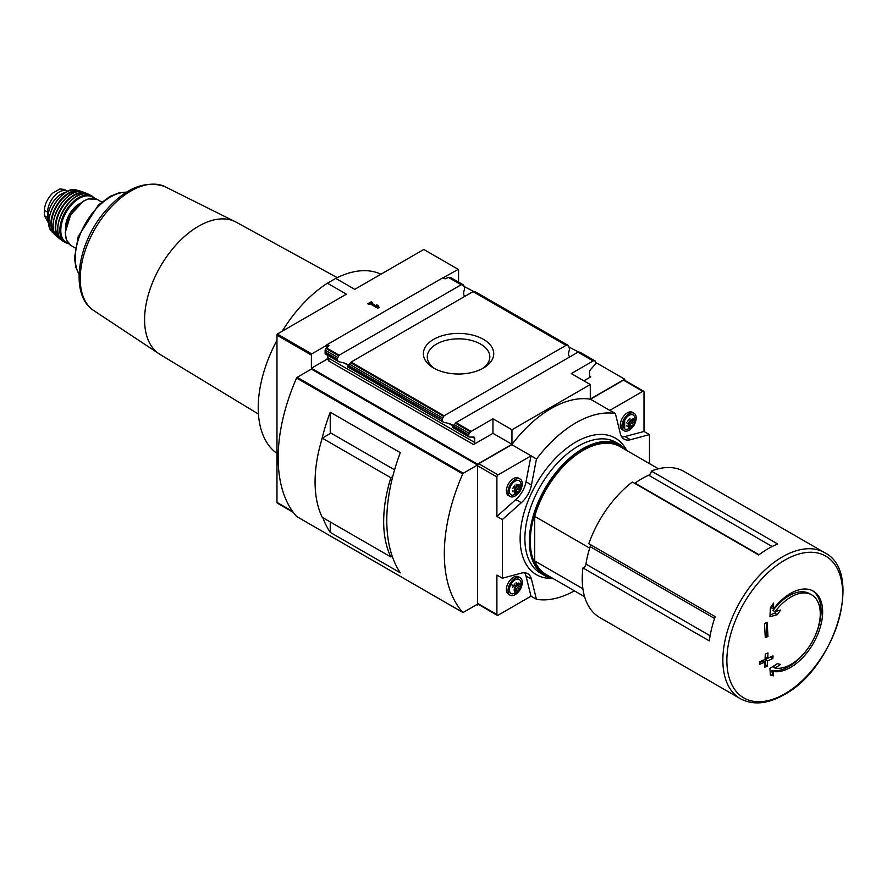 <?xml version="1.0" encoding="UTF-8"?>
<svg xmlns="http://www.w3.org/2000/svg" width="887" height="887" viewBox="0 0 887 887"><rect width="100%" height="100%" fill="white"/><g stroke="black" fill="none" stroke-linecap="round" stroke-linejoin="round"><path stroke-width="1.33" d="M582.936 567.924L709.334 640.891A84.309 48.674 120 0 1 715.199 616.653L588.813 543.687A84.309 48.674 -60 0 1 632.353 482.007L758.74 554.985A84.309 48.674 120 0 1 777.733 544.019L651.335 471.052A84.309 48.674 -60 0 1 683.999 471.474L824.633 552.668A84.309 48.674 -60 0 0 740.323 601.342A84.309 48.674 -60 0 0 740.323 698.69L726.087 690.474A84.309 48.674 120 0 1 725.965 690.396L599.579 617.43A84.309 48.674 -60 0 1 582.936 567.924A3.36 1.94 120 0 0 585.952 564.088A80.562 46.512 120 0 1 590.177 546.636A3.36 1.94 120 0 0 590.254 544.518M435.151 368.859A31.267 18.05 180 0 1 427.29 356.884A31.267 18.05 180 0 1 446.593 340.209A31.267 18.05 180 0 1 480.665 344.123A31.267 18.05 180 0 1 489.824 356.884A31.267 18.05 180 0 1 481.974 368.859M458.557 282.121L458.557 270.114A1.674 0.965 -60 0 0 458.224 269.349L423.798 249.48L354.733 289.35L335.741 278.396L327.403 283.208A103.724 59.884 120 0 0 282.199 331.228M624.714 380.301L624.714 379.192L595.51 362.339M580.02 352.815L568.955 347.005M475.11 292.244L464.034 286.434M328.977 360.067L326.826 359.324L311.392 368.227L477.55 464.156L477.55 465.021L311.392 369.092L297.156 377.308A1.009 0.577 120 0 0 296.568 378.017A151.056 87.214 120 0 0 296.568 516.445A1.009 0.577 120 0 0 296.757 516.544M477.55 465.021L463.313 473.237A1.009 0.577 120 0 0 462.726 473.935A151.056 87.214 120 0 0 462.726 612.363A1.009 0.577 120 0 0 463.313 612.385L477.55 604.169L477.55 605.034L478.503 604.479M322.813 517.675A151.056 87.214 120 0 0 330.241 532.377L400.314 572.825A151.056 87.214 -60 0 1 400.314 452.669L330.241 412.211A151.056 87.214 120 0 0 321.693 439.996M311.392 368.227L311.392 355.077A1.674 0.965 -60 0 1 311.736 353.913L277.321 334.044A1.674 0.965 120 0 0 276.977 335.197L276.977 502.386A1.674 0.965 120 0 0 277.321 503.151L293.275 512.364M476.796 604.601L477.55 605.034M483.426 339.344A35.17 20.301 180 0 1 483.426 368.061A35.17 20.301 180 0 1 433.688 368.061A35.17 20.301 180 0 1 433.688 339.344A35.17 20.301 180 0 1 483.426 339.344M566.083 345.342L473.037 291.623L351.041 362.062L348.358 365.422L442.014 419.484L444.077 415.781L566.083 345.342L567.924 345.32L568.755 346.307A8.393 4.845 -120 0 0 569.277 347.926L569.41 349.999C568.123 353.514 568.29 355.787 569.92 356.829M458.224 269.349L442.935 277.919L445.03 278.84L448.478 277.443L461.173 284.771L339.167 355.21L337.093 358.913A8.393 4.845 -120 0 0 337.614 360.532L338.557 361.652M443.134 277.642L326.826 344.799L329.01 345.664L325.984 348.469L338.579 355.742M461.173 284.771L463.014 284.76L463.846 285.736A8.393 4.845 -120 0 0 464.367 287.355L464.5 289.428C463.202 292.943 463.369 295.216 464.999 296.258M325.174 353.813L325.717 352.35L337.093 358.913M453.324 425.86C452.248 424.507 449.144 423.354 443.999 422.412L347.837 366.431A8.393 4.845 -120 0 0 348.358 365.422L344.156 363.027M325.717 352.35L325.119 350.476M463.291 284.849L451.184 277.864L448.478 277.443M450.718 277.653L463.846 285.736M474.756 291.535L568.755 346.307M593.137 360.965L577.947 352.194L455.951 422.633L453.268 425.993L468.768 434.929A1.674 0.965 -60 0 1 469.356 433.41L470.542 431.925A1.674 0.965 -60 0 1 471.141 431.404L492.972 418.797L511.965 429.763L590.287 384.537L571.306 373.571L593.137 360.965A1.674 0.965 -60 0 1 593.736 360.809L594.922 360.909A1.674 0.965 -60 0 1 595.166 360.987A1.674 0.965 -60 0 1 595.51 361.752L595.51 363.071A1.674 0.965 -60 0 1 594.844 364.69L590.642 369.48A2.683 1.552 -60 0 0 589.578 372.063L589.578 376.177L590.764 376.864L583.879 380.833M442.014 419.484A8.393 4.845 -120 0 0 442.524 421.103M472.383 437.058L474.7 438.389A2.683 1.552 -60 0 0 474.146 437.158A2.683 1.552 -60 0 0 473.636 437.036L469.434 437.091A1.674 0.965 -60 0 1 469.112 437.014A1.674 0.965 -60 0 1 468.768 436.249L452.758 427.002A8.393 4.845 -120 0 0 453.268 425.993M590.764 376.864A1.674 0.965 -60 0 1 589.933 376.942A1.674 0.965 -60 0 1 589.578 376.177M474.7 438.389L474.7 442.502A1.674 0.965 -60 0 1 473.514 444.553L492.972 433.322L492.972 418.797M468.768 436.249L468.768 434.929M337.448 357.25L325.152 350.143L325.984 348.469M473.514 444.553L328.434 360.798L328.811 359.368L328.889 360.255M327.78 359.324L328.811 359.922M327.78 358.769L326.826 359.202A1.674 0.965 120 0 0 327.536 357.539L327.536 355.277M589.7 548.122L534.695 516.367A73.843 42.631 -60 0 1 620.146 446.682L658.442 468.791M649.461 463.613L649.461 434.619L644.006 431.47L644.006 392.01A1.674 0.965 120 0 0 643.663 391.234A1.674 0.965 120 0 0 642.82 391.322L609.912 410.315L615.367 413.475L620.346 433.643A20.135 11.631 120 0 0 624.093 439.132A20.135 11.631 120 0 0 630.48 439.708L649.461 434.619M615.367 413.475L615.256 413.53A102.382 59.107 120 0 0 536.557 458.978L530.991 455.885L498.084 474.889A1.674 0.965 120 0 0 496.897 476.94L496.897 516.4L502.352 519.549L502.352 578.224L496.897 575.064L496.897 614.525A1.674 0.965 120 0 0 497.241 615.301A1.674 0.965 120 0 0 498.084 615.212L530.991 596.208L536.557 599.302A102.382 59.107 120 0 0 574.443 590.842M502.352 519.549L521.334 502.718A20.135 11.631 120 0 0 531.468 484.956L536.447 459.034M536.447 599.368L531.468 579.189A20.135 11.631 120 0 0 527.721 573.701A20.135 11.631 120 0 0 521.334 573.135L502.352 578.224M624.681 428.82L624.681 420.261M643.663 391.234L624.337 380.079A1.674 0.965 120 0 0 623.494 380.168L590.487 399.228A102.382 59.107 120 0 0 511.777 444.664L478.758 463.735A1.674 0.965 120 0 0 477.572 465.786L477.572 603.371A1.674 0.965 120 0 0 477.916 604.136L497.241 615.301M615.256 413.53L590.487 399.228M536.557 458.978L511.777 444.664M380.944 274.216A103.724 59.884 120 0 0 335.741 278.396M276.977 340.309A103.724 59.884 120 0 0 276.977 453.423M511.777 584.999A102.382 59.107 120 0 0 514.061 585.32M590.287 384.537L590.287 399.061L624.714 379.192M477.55 464.156L511.965 444.287L511.965 429.763M326.826 347.593L326.826 345.209L311.736 353.913M511.965 444.287L492.972 433.322M371.331 301.702L372.573 302.412L371.42 303.088L377.297 306.481L376.676 304.784L378.45 305.804L379.071 307.501L377.829 308.221L370.178 303.809L369.014 304.474L367.772 303.753L371.331 301.702L368.127 303.953M277.321 334.044L346.396 294.174L327.403 283.208M518.995 492.473A10.067 5.81 -60 0 1 515.147 495.999A10.067 5.81 -60 0 1 510.114 496.498L508.451 495.545A10.067 5.81 -60 0 1 508.451 483.914A10.067 5.81 -60 0 1 518.518 478.104L520.181 479.058A10.067 5.81 -60 0 1 521.135 488.77M496.897 516.4L515.879 499.558A20.135 11.631 120 0 0 526.013 481.807L530.991 455.885M518.995 591.141A10.067 5.81 -60 0 1 515.147 594.667A10.067 5.81 -60 0 1 510.114 595.166L508.451 594.212A10.067 5.81 -60 0 1 508.451 582.582A10.067 5.81 -60 0 1 518.518 576.772L520.181 577.725A10.067 5.81 -60 0 1 521.135 587.438M530.991 596.208L526.013 576.04A20.135 11.631 120 0 0 524.616 572.78M621.743 436.903A20.135 11.631 120 0 0 625.013 436.548L644.006 431.47M632.93 426.691A10.067 5.81 -60 0 1 629.071 430.228A10.067 5.81 -60 0 1 624.038 430.727L622.375 429.763A10.067 5.81 -60 0 1 622.375 418.132A10.067 5.81 -60 0 1 632.453 412.322L634.116 413.287A10.067 5.81 -60 0 1 635.059 422.999M517.753 493.427A5.067 2.927 -60 0 1 514.648 489.014A5.067 2.927 -60 0 1 520.857 485.422A5.067 2.927 -60 0 1 517.753 493.427M520.514 486.719A1.641 0.954 120 0 0 520.492 488.659A1.641 0.954 120 0 0 520.514 488.67L519.871 490.334A1.641 0.954 120 0 0 518.407 492.163L517.11 492.906A1.641 0.954 120 0 0 516.799 492.451A1.641 0.954 120 0 0 515.646 492.773L514.981 492.961L514.992 491.853A1.641 0.954 -60 0 0 515.025 489.912A1.641 0.954 -60 0 1 515.025 489.912L515.646 488.238A1.641 0.954 120 0 0 517.11 486.409L518.407 485.666A1.641 0.954 120 0 0 518.707 486.131A1.641 0.954 120 0 0 519.871 485.799L520.525 485.61L520.514 486.719L519.438 486.098M512.564 495.201A8.127 4.69 -60 0 1 511.078 485.433A8.127 4.69 -60 0 1 520.281 481.841C522.631 486.264 521.556 490.323 517.032 494.004L512.564 495.201M510.114 496.498A10.067 5.81 -60 0 1 510.114 484.879A10.067 5.81 -60 0 1 520.181 479.058M631.688 427.645A5.067 2.927 -60 0 1 628.584 423.232A5.067 2.927 -60 0 1 634.793 419.651A5.067 2.927 -60 0 1 631.688 427.645M634.449 420.937A1.641 0.954 120 0 0 634.427 422.877A1.641 0.954 120 0 0 634.449 422.899L633.795 424.563A1.641 0.954 120 0 0 632.331 426.381L631.045 427.135A1.641 0.954 120 0 0 630.735 426.669A1.641 0.954 120 0 0 629.57 427.002L628.916 427.19L628.927 426.082A1.641 0.954 -60 0 0 628.95 424.141A1.641 0.954 -60 0 1 628.95 424.141L629.57 422.456A1.641 0.954 120 0 0 631.045 420.638L632.331 419.895A1.641 0.954 120 0 0 632.642 420.349A1.641 0.954 120 0 0 633.795 420.017L634.46 419.828L634.449 420.937L633.373 420.316M626.499 429.419A8.127 4.69 -60 0 1 625.013 419.662A8.127 4.69 -60 0 1 634.216 416.058C636.567 420.493 635.491 424.551 630.967 428.233L626.499 429.419M624.038 430.727A10.067 5.81 -60 0 1 624.038 419.096A10.067 5.81 -60 0 1 634.116 413.287M517.753 592.095A5.067 2.927 -60 0 1 514.648 587.682A5.067 2.927 -60 0 1 520.857 584.089A5.067 2.927 -60 0 1 517.753 592.095M519.438 584.766L520.514 585.387A1.641 0.954 120 0 0 520.492 587.327A1.641 0.954 120 0 0 520.514 587.338L519.871 589.001A1.641 0.954 120 0 0 518.407 590.831L517.11 591.574A1.641 0.954 120 0 0 516.799 591.119A1.641 0.954 120 0 0 515.646 591.441L514.981 591.629L514.992 590.52A1.641 0.954 -60 0 0 515.025 588.58A1.641 0.954 -60 0 1 515.025 588.58L514.959 588.547M517.908 584.045L518.407 584.333L517.11 585.087A1.641 0.954 120 0 1 515.646 586.906L514.981 588.569M518.407 584.333A1.641 0.954 120 0 0 518.707 584.799A1.641 0.954 120 0 0 519.871 584.466L520.525 584.278L520.514 585.387M512.564 593.869A8.127 4.69 -60 0 1 511.078 584.101A8.127 4.69 -60 0 1 520.281 580.508C522.631 584.932 521.556 588.99 517.032 592.671L512.564 593.869M510.114 595.166A10.067 5.81 -60 0 1 510.114 583.546A10.067 5.81 -60 0 1 520.181 577.725M518.152 485.81A1.641 0.954 120 0 0 518.307 487.395A1.641 0.954 120 0 0 518.33 487.406L520.469 488.648M515.669 491.797L516.223 490.899A1.641 0.954 120 0 1 517.686 489.081L518.363 487.429M512.819 490.6L512.797 491.708M514.926 485.156A1.641 0.954 120 0 1 513.462 486.974L512.819 488.637M632.087 420.028A1.641 0.954 120 0 0 632.243 421.624A1.641 0.954 120 0 0 632.265 421.635L634.393 422.866M629.604 426.015L630.147 425.117A1.641 0.954 120 0 1 631.611 423.299L632.298 421.658M626.732 422.855L628.384 423.809L626.732 422.855M627.397 421.203A1.641 0.954 120 0 0 628.861 419.374L629.97 418.365M518.152 584.478A1.641 0.954 120 0 0 518.307 586.063A1.641 0.954 120 0 0 518.33 586.074L520.469 587.316M515.669 590.465L516.223 589.567A1.641 0.954 120 0 1 517.686 587.748L518.363 586.096M514.926 583.823A1.641 0.954 120 0 1 513.462 585.642L512.819 587.316M773.442 609.036L773.608 603.093L770.371 607.772L769.96 616.709L777.356 614.669L780.549 610.079L775.072 611.675A41.29 23.838 -60 0 1 791.071 596.929A41.29 23.838 -60 0 1 811.716 594.878A41.29 23.838 -60 0 1 813.723 638.828A41.29 23.838 -60 0 1 775.072 668.077L780.549 664.441L777.356 663.676L769.96 668.421L770.371 675.085L773.608 675.861L773.442 671.526A45.315 26.166 -60 0 0 815.619 639.061A45.315 26.166 -60 0 0 813.268 591.13A45.315 26.166 -60 0 0 790.605 593.37A45.315 26.166 -60 0 0 773.442 609.036L771.867 608.138L772.3 605.001M772.865 658.498L773.032 655.859L767.732 658.276L767.976 652.932L765.281 654.118L765.037 659.462L759.571 661.791L759.416 664.441L764.871 662.112L764.461 667.346L767.144 666.159L767.565 660.915L772.865 658.498L770.393 657.079M767.976 636.489L767.144 622.308L764.461 623.494L765.281 637.675L767.976 636.489L766.479 635.635L766.479 622.596M634.671 483.348A3.36 1.94 120 0 0 635.014 483.127A80.562 46.512 120 0 1 648.685 475.232A3.36 1.94 120 0 0 651.335 471.052M584.588 596.707L546.292 574.599A73.843 42.631 -60 0 1 534.695 560.939L582.903 588.768M534.695 516.367L534.695 560.939M348.414 365.289C347.338 363.936 344.234 362.783 339.089 361.841M377.297 306.481L371.42 303.088M372.218 302.622L371.331 302.112M378.949 307.578L378.45 305.804M378.45 306.215L376.864 305.305M330.241 412.211L330.241 433.543M330.241 521.966L330.241 532.377M392.686 476.696L390.857 477.749L322.258 438.145L330.984 433.111L394.571 469.833M322.258 438.145A120.843 69.774 120 0 0 322.258 517.354L390.857 556.958L392.187 556.193M390.857 477.749A120.843 69.774 120 0 0 390.857 556.958M770.348 674.741L772.644 675.306L771.867 670.616L773.442 671.526M772.644 675.306L773.608 675.861M771.867 670.616A45.315 26.166 120 0 0 808.356 647.82M814.588 637.021A45.315 26.166 120 0 0 812.459 590.698M770.06 614.946L774.783 613.183L777.356 614.669M774.783 613.183L776.07 611.387M811.716 594.878L809.676 593.702A41.29 23.838 120 0 0 773.032 610.5L775.072 611.675M776.125 664.485L773.032 666.902L775.072 668.077M765.237 636.356L766.479 635.635M764.616 665.483L765.293 665.095L765.293 659.606L767.665 658.243M765.293 659.606L767.565 660.915M765.293 654.118L765.293 656.868L767.732 658.276M759.505 662.955L762.92 660.981L764.871 662.112M765.293 665.095L767.144 666.159M65.571 228.857A19.47 11.243 -60 0 1 80.362 203.234M48.863 221.417A18.461 10.655 -60 0 1 51.912 203.888A18.461 10.655 -60 0 1 65.571 192.479M67.467 191.204A16.443 9.491 -60 0 0 54.794 195.617A16.443 9.491 -60 0 0 47.61 212.17L47.61 217.515L44.35 215.63L44.35 210.286C44.816 203.977 47.61 198.244 52.721 193.089L59.939 188.92L64.474 189.474L67.467 191.204A16.443 9.491 -60 0 1 67.678 191.337M48.863 222.848A16.443 9.491 -60 0 1 47.61 217.515M48.918 223.823L44.35 215.63M462.726 612.363L296.568 516.445M462.726 473.935L296.568 378.017M311.392 355.077L276.977 335.197M292.577 511.389L276.977 502.386M351.041 362.062L444.077 415.781M326.471 347.881L339.167 355.21M325.717 353.658L337.614 360.532M349.201 364.025L442.358 417.821M350.443 362.583L443.489 416.302M449.177 277.343L461.761 284.616M473.625 291.468L566.682 345.187M455.951 422.633L471.141 431.404M454.111 424.596L469.356 433.41M455.353 423.154L470.542 431.925M578.546 352.039L593.736 360.809M579.666 352.106L594.922 360.909M551.47 578.424A78.888 45.547 -60 0 1 536.469 483.648A78.888 45.547 -60 0 1 626.045 449.254M642.82 391.322L623.494 380.168M496.897 476.94L477.572 465.786M496.897 614.525L477.572 603.371M498.084 474.889L478.758 463.735M328.811 345.952L328.811 345.398M327.78 346.806L327.78 344.799M531.468 484.956L526.013 481.807M521.334 502.718L515.879 499.558M531.468 579.189L526.013 576.04M630.48 439.708L625.013 436.548M517.686 489.081L519.871 490.334M516.223 490.899L518.407 492.163M514.815 492.296L515.646 492.773M513.462 486.974L515.147 487.95M631.611 423.299L633.795 424.563M630.147 425.117L632.331 426.381M628.75 426.525L629.57 427.002M517.686 587.748L519.871 589.001M516.223 589.567L518.407 590.831M514.815 590.964L515.646 591.441M784.762 560.152A81.87 47.266 -60 0 1 842.65 593.569A81.87 47.266 -60 0 1 784.762 693.845A81.87 47.266 -60 0 1 726.863 660.416A81.87 47.266 -60 0 1 784.762 560.152M552.413 578.124A74.852 43.219 -60 0 1 545.793 489.025A74.852 43.219 -60 0 1 626.266 450.219M553.732 578.889A75.528 43.607 -60 0 1 544.984 575.774A75.528 43.607 -60 0 1 544.984 488.56A75.528 43.607 -60 0 1 620.512 444.952L616.044 442.38A75.528 43.607 -60 0 0 540.516 485.987A75.528 43.607 -60 0 0 540.516 573.202L544.984 575.774L553.81 578.934M449.066 423.598L453.257 426.015M327.536 357.539L474.7 442.502M463.313 473.237L297.156 377.308M772.145 546.514L648.685 475.232M759.061 554.752L635.014 483.127M714.578 618.461L590.177 546.636M710.11 635.768L585.952 564.088M258.45 414.074L159.915 354.345A76.304 44.051 -60 0 1 148.816 293.054A76.304 44.051 -60 0 1 198.533 226.24A76.304 44.051 -60 0 1 236.208 222.194L337.204 277.664M159.915 354.345L93.024 310.084A71.537 41.301 -60 0 1 95.042 228.791A71.537 41.301 -60 0 1 164.428 186.392L236.208 222.194M79.076 274.294A49.827 28.772 -60 0 1 85.551 223.313A49.827 28.772 -60 0 1 126.464 192.213M75.24 247.983L70.938 245.488A26.521 15.312 -60 0 1 70.938 214.876A26.521 15.312 -60 0 1 97.448 199.564L101.761 202.048M65.438 233.081A25.845 14.924 -60 0 1 83.955 201.016M68.299 243.238A26.178 15.112 -60 0 1 66.215 212.148A26.178 15.112 -60 0 1 94.177 198.411M68.853 243.87L65.206 242.561A26.843 15.5 -60 0 1 65.394 211.671A26.843 15.5 -60 0 1 92.048 196.071L89.509 194.752A26.732 15.434 -60 0 0 63.31 210.474A26.732 15.434 -60 0 0 62.8 241.02L62.8 241.02C45.836 231.718 72.978 184.718 89.509 194.752M57.81 227.671A26.399 15.234 -60 0 1 75.462 197.114M60.671 239.058A26.089 15.068 -60 0 1 61.148 209.221A26.089 15.068 -60 0 1 86.738 193.887M57.289 236.884L61.369 239.834A26.422 15.256 -60 0 1 59.806 238.88A26.422 15.256 -60 0 1 60.715 208.977A26.422 15.256 -60 0 1 86.161 193.233A26.422 15.256 -60 0 1 87.746 194.098L83.178 192.058A26.011 15.024 -60 0 0 58.542 207.724A26.011 15.024 -60 0 0 57.289 236.884L57.289 236.884C42.72 226.85 67.201 184.452 83.178 192.058M53.431 222.038A25.679 14.824 -60 0 1 68.388 196.127M55.316 234.6A25.036 14.458 -60 0 1 56.591 206.593A25.036 14.458 -60 0 1 80.207 191.481M81.36 191.592L76.459 190.018A24.625 14.214 -60 0 0 54.052 205.13A24.625 14.214 -60 0 0 52.178 232.084L55.992 235.543A25.368 14.647 -60 0 1 54.55 234.445A25.368 14.647 -60 0 1 56.147 206.338A25.368 14.647 -60 0 1 79.686 190.905A25.368 14.647 -60 0 1 81.349 191.592M49.86 215.341A23.971 13.837 -60 0 1 60.804 196.393M47.61 212.17L44.35 210.286M325.141 353.902L338.424 361.563M347.593 366.852L443.334 422.134M474.977 291.59L568.201 345.42M452.503 427.423L469.112 437.014M579.887 352.161L595.166 360.987M325.13 353.88L325.13 350.598M518.307 487.395L520.492 488.659M515.17 491.509L516.799 492.451M516.046 484.147L517.775 485.145M517.653 485.522L518.707 486.131M632.243 421.624L634.427 422.877M629.105 425.727L630.735 426.669M626.732 425.926L628.306 426.835M631.588 419.739L632.642 420.349M518.307 586.063L520.492 587.327M515.17 590.177L516.799 591.119M516.046 582.814L517.775 583.812M517.653 584.189L518.707 584.799M518.341 583.014L518.95 583.369M740.323 698.69C753.019 705.409 767.632 704.078 784.152 694.676C834.689 668.221 864.226 572.159 824.633 552.668M627.652 451.017L620.512 444.952M462.803 612.44L296.657 516.511M93.024 310.084C70.084 294.44 77.003 245.965 102.903 213.944C123.404 188.975 143.916 179.795 164.428 186.392M79.065 274.549L75.872 267.43L74.497 258.05L78.189 236.596L98.424 204.997L109.988 196.437L118.936 192.867L126.675 192.08M70.938 245.488L66.425 240L65.25 232.494L70.616 214.854L83.456 201.083L88.423 198.854L97.448 199.564M95.009 198.577L92.048 196.071M65.206 242.561L62.8 241.02M52.178 232.084C40.17 221.584 61.358 184.873 76.459 190.018"/></g></svg>
